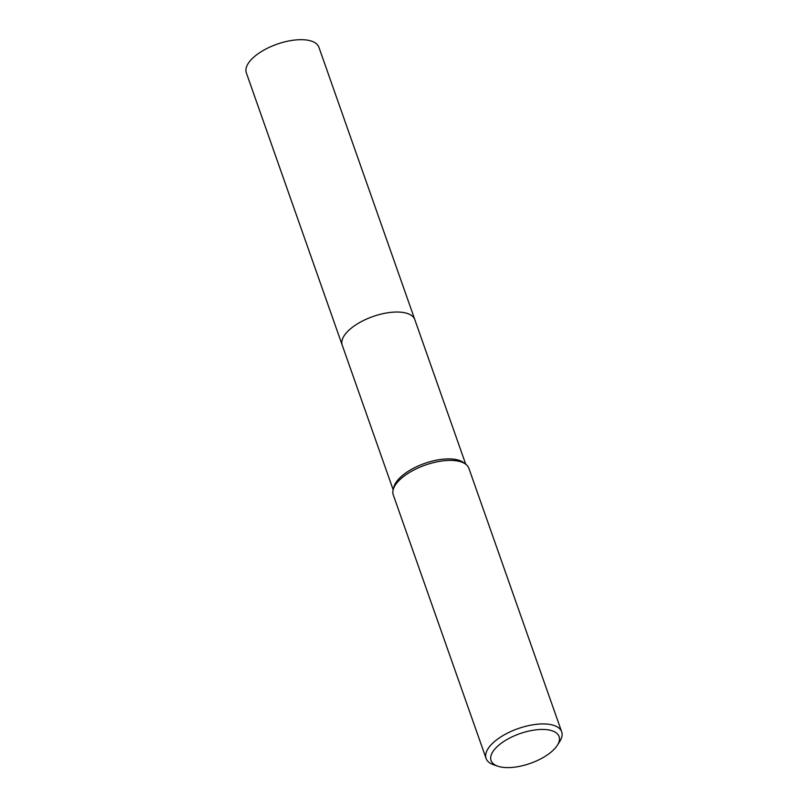 <?xml version="1.0" encoding="UTF-8"?>
<svg xmlns="http://www.w3.org/2000/svg" width="808" height="808" viewBox="0 0 808 808"><rect width="100%" height="100%" fill="white"/><g stroke="black" fill="none" stroke-linecap="round" stroke-linejoin="round"><path stroke-width="1.21" d="M342.35 345.481A38.471 16.806 -19.4 0 1 342.228 345.168A38.471 16.806 -19.4 0 1 357.288 323.937A38.471 16.806 -19.4 0 1 395.789 312.05A38.471 16.806 -19.4 0 1 414.807 319.614A38.471 16.806 -19.4 0 1 414.918 319.928M342.319 345.39A38.471 16.806 -19.4 0 1 357.065 324.069A38.471 16.806 -19.4 0 1 395.789 312.039A38.471 16.806 -19.4 0 1 414.888 319.837M497.88 766.216L493.658 764.782A40.067 17.503 -19.4 0 1 486.083 758.439L393.284 494.92A40.067 17.503 -19.4 0 1 393.163 489.759L393.849 487.072A38.471 16.806 -19.4 0 1 447.511 458.914A38.471 16.806 -19.4 0 1 463.509 462.55L465.721 464.206A40.067 17.503 -19.4 0 1 468.872 468.297L561.671 731.816A40.067 17.503 -19.4 0 1 559.742 741.512L557.348 745.269A36.067 15.756 -19.4 0 1 508.889 767.6A36.067 15.756 -19.4 0 1 497.88 766.216A36.067 15.756 -19.4 0 1 498.758 745.218A36.067 15.756 -19.4 0 1 541.259 729.452A36.067 15.756 -19.4 0 1 557.348 745.269M449.056 460.419A40.067 17.503 -19.4 0 1 465.721 464.206L414.807 319.614A38.471 16.806 -19.4 0 0 384.679 313.312A38.471 16.806 -19.4 0 0 346.117 333.118A38.471 16.806 -19.4 0 0 342.228 345.168L393.163 489.769A40.067 17.503 -19.4 0 1 449.056 460.419M486.083 758.439A40.067 17.503 -19.4 0 1 501.748 736.33A40.067 17.503 -19.4 0 1 541.855 723.938A40.067 17.503 -19.4 0 1 561.671 731.816M342.228 345.168L246.329 72.811A38.471 16.806 -19.4 0 1 250.217 60.772A38.471 16.806 -19.4 0 1 288.769 40.966A38.471 16.806 -19.4 0 1 318.897 47.258L414.817 319.604"/></g></svg>
